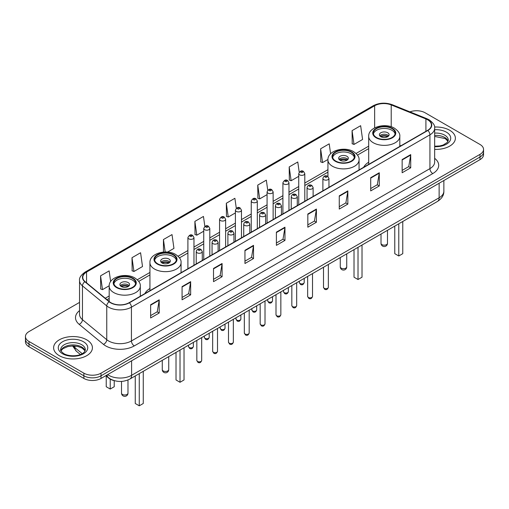 <?xml version="1.0" encoding="UTF-8"?>
<svg xmlns="http://www.w3.org/2000/svg" width="509" height="509" viewBox="0 0 509 509"><rect width="100%" height="100%" fill="white"/><g stroke="black" fill="none" stroke-linecap="round" stroke-linejoin="round"><path stroke-width="0.76" d="M149.939 288.501A21.423 12.369 0 0 0 144.919 293.566M368.694 162.199A21.423 12.369 0 0 0 363.674 167.27M114.601 380.732A12.127 6.999 180 0 1 108.818 378.168L105.802 375.687M79.538 302.403L29 331.582A12.127 6.999 0 0 0 25.45 336.532L25.45 341.813A12.127 6.999 0 0 0 29 346.763L83.877 378.448A12.127 6.999 0 0 0 101.024 378.448L480 159.648A12.127 6.999 0 0 0 483.55 154.698L483.55 152.057A12.127 6.999 0 0 1 480 157.007A12.127 6.999 0 0 0 483.55 152.057L483.55 149.417A12.127 6.999 0 0 0 480 144.467L425.123 112.782A12.127 6.999 0 0 0 409.942 111.865M25.45 336.532A12.127 6.999 0 0 0 29 341.482L83.877 373.167A12.127 6.999 0 0 0 101.024 373.167L101.024 375.807L480 157.007L101.024 375.807A12.127 6.999 0 0 1 83.877 375.807A12.127 6.999 0 0 0 101.024 375.807L101.024 378.448M29 341.482L29 344.122L83.877 375.807L29 344.122A12.127 6.999 0 0 1 25.45 339.172A12.127 6.999 0 0 0 29 344.122L29 346.763M449.701 130.279A19.399 11.198 0 0 0 434.571 127.027A19.399 11.198 0 0 1 449.701 130.279A19.399 11.198 0 0 1 455.383 138.194A19.399 11.198 0 0 0 449.701 130.279M86.734 339.834A19.399 11.198 0 0 0 65.591 337.403A19.399 11.198 0 0 0 53.617 347.755A19.399 11.198 0 0 0 59.298 355.676A19.399 11.198 0 0 0 80.441 358.101A19.399 11.198 0 0 0 92.415 347.755A19.399 11.198 0 0 0 86.734 339.834A19.399 11.198 0 0 0 65.591 337.403A19.399 11.198 0 0 0 53.617 347.755A19.399 11.198 0 0 0 59.298 355.676A19.399 11.198 0 0 0 80.441 358.101A19.399 11.198 0 0 0 92.415 347.755A19.399 11.198 0 0 0 86.734 339.834M427.636 119.78A12.935 7.47 180 0 1 431.428 125.061A12.935 7.47 180 0 1 427.636 130.342L129.146 302.677A12.935 7.47 180 0 1 109.403 301.678L85.111 281.642A12.935 7.47 180 0 1 82.776 277.36A12.935 7.47 180 0 1 86.562 272.08L374.649 105.757A12.935 7.47 180 0 1 391.217 104.918L425.912 118.941A12.935 7.47 180 0 1 427.636 119.78M427.865 119.647A13.259 7.654 0 0 0 426.097 118.788L391.402 104.765A13.259 7.654 0 0 0 374.427 105.624L86.333 271.952A13.259 7.654 0 0 0 84.85 281.751L109.142 301.786A13.259 7.654 0 0 0 129.375 302.804L427.865 130.476A13.259 7.654 0 0 0 427.865 119.647M150.639 304.751L150.639 317.953L159.215 313.003L159.215 299.801L150.639 304.751M150.639 315.612L157.243 311.801L159.177 300.24A3.232 1.864 -120 0 0 159.215 299.801M157.186 311.832L159.215 313.003M182.076 286.605L182.076 299.801L190.652 294.851L190.652 281.655L182.076 286.605M182.076 297.46L188.68 293.648L190.614 282.094A3.232 1.864 -120 0 0 190.652 281.655M188.623 293.68L190.652 294.851M213.513 268.453L213.513 281.655L222.089 276.705L222.089 263.503L213.513 268.453M213.513 279.314L220.117 275.496L222.058 263.942A3.232 1.864 -120 0 0 222.089 263.503M220.06 275.534L222.089 276.705M244.956 250.301L244.956 263.503L253.527 258.553L253.527 245.351L244.956 250.301M244.956 261.162L251.561 257.344L253.495 245.79A3.232 1.864 -120 0 0 253.527 245.351M251.497 257.382L253.527 258.553M402.148 159.546L402.148 172.748L410.718 167.798L410.718 154.596L402.148 159.546M402.148 170.407L408.752 166.596L410.687 155.035A3.232 1.864 -120 0 0 410.718 154.596M408.689 166.628L410.718 167.798M370.705 177.698L370.705 190.9L379.281 185.95L379.281 172.748L370.705 177.698M370.705 188.559L377.309 184.742L379.25 173.187A3.232 1.864 -120 0 0 379.281 172.748M377.252 184.78L379.281 185.95M339.268 195.85L339.268 209.053L347.844 204.103L347.844 190.9L339.268 195.85M339.268 206.705L345.872 202.894L347.806 191.339A3.232 1.864 -120 0 0 347.844 190.9M345.815 202.926L347.844 204.103M307.83 214.003L307.83 227.199L316.407 222.248L316.407 209.053L307.83 214.003M307.83 224.857L314.435 221.046L316.369 209.485A3.232 1.864 -120 0 0 316.407 209.053M314.377 221.078L316.407 222.248M276.393 232.149L276.393 245.351L284.964 240.401L284.964 227.199L276.393 232.149M276.393 243.009L282.998 239.198L284.932 227.638A3.232 1.864 -120 0 0 284.964 227.199M282.94 239.23L284.964 240.401M434.661 149.372A19.399 11.198 0 0 0 455.383 138.194A19.399 11.198 0 0 1 434.661 149.372M101.024 373.167L480 154.367A12.127 6.999 0 0 0 483.55 149.417M167.563 252.076L173.951 248.386L172.017 234.592L163.446 239.542L163.446 252.07M132.003 257.694L133.943 271.488L142.514 266.538L140.579 252.744L132.003 257.694L132.143 270.813M110.638 281.566L109.142 270.896L100.566 275.846L100.706 288.966M267.747 190.226L266.334 180.141L257.758 185.091L257.898 198.211M299.203 172.195L297.771 161.989L289.195 166.939L289.335 180.059M330.602 153.788L329.208 143.837L320.632 148.787L320.772 161.913M352.075 130.641L354.01 144.429L362.58 139.479L360.646 125.691L352.075 130.641L352.209 143.761M204.853 226.41L203.454 216.44L194.883 221.39L195.017 234.515M236.297 208.302L234.891 198.294L226.32 203.244L226.46 216.363M226.32 203.244L228.255 217.031L235.406 212.908M228.255 217.031L226.32 216.312M257.758 185.091L259.692 198.885L267.072 194.623M259.692 198.885L257.758 198.16M289.195 166.939L291.129 180.733L298.738 176.337M291.129 180.733L289.195 180.008M320.632 148.787L322.572 162.581L327.949 159.476M322.572 162.581L320.632 161.856M354.01 144.429L352.075 143.71M194.883 221.39L196.818 235.183L203.74 231.188M196.818 235.183L194.883 234.464M163.446 239.542L165.19 251.987M133.943 271.488L132.003 270.763M100.566 275.846L102.5 289.64L109.193 285.772M102.5 289.64L100.566 288.915M391.968 128.624A10.912 6.299 0 0 0 380.077 127.256A10.912 6.299 0 0 0 373.339 133.078A10.912 6.299 0 0 0 376.539 137.538A10.912 6.299 0 0 0 388.431 138.9A10.912 6.299 0 0 0 395.169 133.078A10.912 6.299 0 0 0 391.968 128.624M395.073 133.905A10.912 6.299 0 0 0 391.968 130.272A10.912 6.299 0 0 0 380.751 128.764A10.912 6.299 0 0 0 373.434 133.905M394.774 226.104L394.774 253.667L398.776 255.976L402.772 253.667L402.772 221.485M398.776 255.976L398.776 223.795M387.686 132.747A4.848 2.8 0 0 0 382.399 132.143A4.848 2.8 0 0 0 379.402 134.732A4.848 2.8 0 0 0 380.827 136.711A4.848 2.8 0 0 0 386.108 137.315A4.848 2.8 0 0 0 389.105 134.732A4.848 2.8 0 0 0 387.686 132.747M388.672 135.884A4.848 2.8 0 0 0 387.686 135.063A4.848 2.8 0 0 0 379.835 135.884M380.338 136.38A6.464 3.735 180 0 1 387.89 136.259L387.89 136.584M380.866 136.736A5.656 3.264 180 0 1 387.304 136.597L387.89 136.259M387.209 136.953L387.304 136.597M351.216 152.153A10.912 6.299 0 0 0 339.325 150.791A10.912 6.299 0 0 0 332.587 156.613A10.912 6.299 0 0 0 335.781 161.067A10.912 6.299 0 0 0 347.672 162.428A10.912 6.299 0 0 0 354.41 156.613A10.912 6.299 0 0 0 351.216 152.153M354.321 157.434A10.912 6.299 0 0 0 351.216 153.807A10.912 6.299 0 0 0 339.993 152.293A10.912 6.299 0 0 0 332.682 157.434M354.016 249.639L354.016 277.201L358.018 279.511L362.02 277.201L362.02 245.014M358.018 279.511L358.018 247.329M346.928 156.282A4.848 2.8 0 0 0 341.641 155.671A4.848 2.8 0 0 0 338.65 158.261A4.848 2.8 0 0 0 340.069 160.24A4.848 2.8 0 0 0 345.356 160.85A4.848 2.8 0 0 0 348.347 158.261A4.848 2.8 0 0 0 346.928 156.282M347.921 159.412A4.848 2.8 0 0 0 346.928 158.592A4.848 2.8 0 0 0 339.083 159.412M339.579 159.909A6.464 3.735 180 0 1 347.132 159.794L347.132 160.112M340.114 160.265A5.656 3.264 180 0 1 346.553 160.131L347.132 159.794M346.457 160.481L346.553 160.131M173.219 254.92A10.912 6.299 0 0 0 161.328 253.558A10.912 6.299 0 0 0 154.59 259.374A10.912 6.299 0 0 0 157.784 263.834A10.912 6.299 0 0 0 169.675 265.195A10.912 6.299 0 0 0 176.413 259.374A10.912 6.299 0 0 0 173.219 254.92M176.318 260.201A10.912 6.299 0 0 0 173.219 256.574A10.912 6.299 0 0 0 161.996 255.06A10.912 6.299 0 0 0 154.679 260.201M176.019 352.4L176.019 379.962L180.021 382.278L184.023 379.962L184.023 347.781M180.021 382.278L180.021 350.09M168.931 259.049A4.848 2.8 0 0 0 163.643 258.438A4.848 2.8 0 0 0 160.653 261.028A4.848 2.8 0 0 0 162.072 263.007A4.848 2.8 0 0 0 167.359 263.611A4.848 2.8 0 0 0 170.35 261.028A4.848 2.8 0 0 0 168.931 259.049M169.917 262.18A4.848 2.8 0 0 0 168.931 261.359A4.848 2.8 0 0 0 161.079 262.18M161.582 262.676A6.464 3.735 180 0 1 169.134 262.561L169.134 262.879M162.11 263.032A5.656 3.264 180 0 1 168.549 262.892L169.134 262.561M168.454 263.248L168.549 262.892M132.461 278.448A10.912 6.299 0 0 0 120.569 277.087A10.912 6.299 0 0 0 113.831 282.909A10.912 6.299 0 0 0 117.032 287.362A10.912 6.299 0 0 0 128.923 288.73A10.912 6.299 0 0 0 135.661 282.909A10.912 6.299 0 0 0 132.461 278.448M135.566 283.729A10.912 6.299 0 0 0 132.461 280.103A10.912 6.299 0 0 0 121.237 278.588A10.912 6.299 0 0 0 113.927 283.729M135.26 375.935L135.26 403.497L139.262 405.807L143.264 403.497L143.264 371.315M139.262 405.807L139.262 373.625M106.228 376.03L106.228 386.732L110.224 389.041L114.226 386.732L114.226 380.649M110.224 389.041L110.224 379.135M128.173 282.578A4.848 2.8 0 0 0 122.892 281.967A4.848 2.8 0 0 0 119.895 284.556A4.848 2.8 0 0 0 121.314 286.535A4.848 2.8 0 0 0 126.601 287.146A4.848 2.8 0 0 0 129.598 284.556A4.848 2.8 0 0 0 128.173 282.578M129.165 285.714A4.848 2.8 0 0 0 128.173 284.887A4.848 2.8 0 0 0 120.328 285.714M120.824 286.204A6.464 3.735 180 0 1 128.383 286.09L128.383 286.408M121.358 286.561A5.656 3.264 180 0 1 127.797 286.427L128.383 286.09M127.702 286.777L127.797 286.427M107.653 374.618A16.167 9.334 0 0 0 108.741 375.311A16.167 9.334 0 0 0 131.602 375.311L439.127 197.766A16.167 9.334 0 0 0 443.867 191.161C443.982 195.176 441.844 198.612 437.454 201.462L129.929 379.014A8.087 4.67 60 0 0 131.602 375.311L131.602 360.792M439.127 183.24L439.127 197.766A8.087 4.67 60 0 1 437.454 201.462M106.998 374.993A8.087 5.408 129.5 0 0 108.411 377.627L105.955 375.597M480 159.648L480 154.367M83.877 378.448L83.877 373.167M73.277 345.961A16.167 9.334 0 0 0 74.912 347.666L74.912 346.037M80.397 354.525L76.395 351.229A8.087 5.408 129.5 0 1 74.912 347.666L82.197 353.672M434.661 158.324A20.207 11.669 180 0 1 432.784 173.575L134.293 345.904A4.04 2.335 60 0 1 131.43 340.954L429.927 168.625A16.167 9.334 0 0 0 434.661 162.021L434.661 128.23A16.167 9.334 180 0 1 429.927 134.828A4.04 2.335 -120 0 0 427.865 130.476M134.293 345.904A20.207 11.669 180 0 1 105.713 345.904A20.207 11.669 180 0 1 103.448 344.351L79.15 324.316A20.207 11.669 180 0 1 79.538 310.624M108.57 340.954A16.167 9.334 0 0 0 131.43 340.954L131.43 307.162A16.167 9.334 180 0 1 106.756 305.915L82.464 285.886A16.167 9.334 180 0 1 79.538 280.529L79.538 314.327A16.167 9.334 0 0 0 82.464 319.677L106.756 339.707A16.167 9.334 0 0 0 108.57 340.954M434.661 128.23C435.201 125.704 433.344 122.885 429.087 119.78L426.962 118.75A4.04 1.896 112 0 0 426.097 118.788M426.962 118.75L392.267 104.72C385.574 102.354 379.218 102.697 373.205 105.751A4.04 2.335 60 0 1 374.427 105.624M86.333 271.952A4.04 2.335 -120 0 0 85.111 272.08C80.918 275.095 79.06 277.914 79.538 280.529M84.85 281.751A4.04 2.704 129.5 0 0 82.464 285.886L82.464 319.677A4.04 2.704 -50.5 0 1 79.15 324.316M392.267 104.72A4.04 1.896 112 0 0 391.402 104.765M109.142 301.786A4.04 2.704 129.5 0 0 106.756 305.915L106.756 339.707A4.04 2.704 -50.5 0 1 103.448 344.351M129.375 302.804A4.04 2.335 60 0 1 131.43 307.162L429.927 134.828L429.927 168.625A4.04 2.335 60 0 0 432.784 173.575M86.562 272.08L86.562 282.839M425.912 118.941L425.912 131.341M391.217 104.918L391.217 126.76M400.882 145.79L399.813 145.358M374.649 105.757L374.649 127.867M368.694 146.159L356.052 153.457M327.936 169.688L304.802 183.043M298.738 186.542L288.972 192.186M282.909 195.685L273.136 201.329M267.072 204.828L257.306 210.465M251.242 213.971L241.47 219.608M235.406 223.107L225.633 228.751M219.57 232.25L209.803 237.894M203.74 241.393L193.967 247.03M187.904 250.536L178.055 256.224M149.939 272.455L137.296 279.753M109.187 295.983L105.255 298.255M276.393 232.568L284.932 227.638M307.83 214.416L316.369 209.485M339.268 196.27L347.806 191.339M370.705 178.118L379.25 173.187M402.148 159.966L410.687 155.035M244.956 250.721L253.495 245.79M213.513 268.873L222.058 263.942M182.076 287.019L190.614 282.094M150.639 305.171L159.177 300.24M448.098 141.19A12.318 7.113 0 0 0 444.694 137.455A12.318 7.113 0 0 0 434.661 135.413M434.661 146.223L439.751 145.949L443.097 145.071L447.296 142.444L448.302 140.179A12.318 7.113 0 0 0 444.694 135.146A12.318 7.113 0 0 0 434.661 133.103M434.661 146.675A14.742 8.513 0 0 0 449.339 141.801A14.742 8.513 0 0 0 446.412 132.175A14.742 8.513 0 0 0 434.661 129.719M376.106 137.78A11.522 6.649 0 0 0 392.401 137.78A11.522 6.649 0 0 0 392.401 128.376A11.522 6.649 0 0 0 376.106 128.376A11.522 6.649 0 0 0 376.106 137.78M399.813 146.407L399.813 136.38A15.563 8.984 180 0 1 390.212 144.683A15.563 8.984 180 0 1 373.25 142.73A15.563 8.984 180 0 1 368.694 136.38L368.694 164.375M381.966 244.625A3.232 1.864 180 0 1 381.018 243.308A3.232 3.232 0 0 0 385.873 246.108A3.232 3.232 0 0 0 387.489 243.308A3.232 1.864 180 0 1 386.541 244.625A3.232 1.864 180 0 1 381.966 244.625M85.13 350.752A12.318 7.113 0 0 0 81.726 347.017A12.318 7.113 0 0 0 69.358 345.255A12.318 7.113 0 0 0 60.902 350.752M81.726 344.708A12.318 7.113 0 0 0 68.301 343.161A12.318 7.113 0 0 0 60.698 349.734C60.049 350.116 61.086 351.42 63.803 353.653C70.134 357.356 84.22 356.325 85.334 349.734A12.318 7.113 0 0 0 81.726 344.708M62.588 353.774A14.742 8.513 0 0 0 83.444 353.774A14.742 8.513 0 0 0 83.444 341.736A14.742 8.513 0 0 0 62.588 341.736A14.742 8.513 0 0 0 62.588 353.774M335.355 161.315A11.522 6.649 0 0 0 351.643 161.315A11.522 6.649 0 0 0 351.643 151.905A11.522 6.649 0 0 0 335.355 151.905A11.522 6.649 0 0 0 335.355 161.315M359.061 169.936L359.061 159.909A15.563 8.984 180 0 1 349.454 168.212A15.563 8.984 180 0 1 332.498 166.265A15.563 8.984 180 0 1 327.936 159.909L327.936 176.438M341.215 268.154A3.232 1.864 180 0 1 340.266 266.837A3.232 3.232 0 0 0 345.115 269.636A3.232 3.232 0 0 0 346.731 266.837A3.232 1.864 180 0 1 345.783 268.154A3.232 1.864 180 0 1 341.215 268.154M157.357 264.082A11.522 6.649 0 0 0 173.645 264.082A11.522 6.649 0 0 0 173.645 254.672A11.522 6.649 0 0 0 157.357 254.672A11.522 6.649 0 0 0 157.357 264.082M181.064 272.703L181.064 262.676A15.563 8.984 180 0 1 171.457 270.979A15.563 8.984 180 0 1 154.501 269.032A15.563 8.984 180 0 1 149.939 262.676L149.939 290.671M163.217 370.921A3.232 1.864 180 0 1 162.269 369.604A3.232 3.232 0 0 0 167.117 372.403A3.232 3.232 0 0 0 168.733 369.604A3.232 1.864 180 0 1 167.785 370.921A3.232 1.864 180 0 1 163.217 370.921M116.599 287.61A11.522 6.649 0 0 0 132.894 287.61A11.522 6.649 0 0 0 132.894 278.207A11.522 6.649 0 0 0 116.599 278.207A11.522 6.649 0 0 0 116.599 287.61M140.306 296.232L140.306 286.204A15.563 8.984 180 0 1 130.698 294.507A15.563 8.984 180 0 1 113.742 292.56A15.563 8.984 180 0 1 109.187 286.204L109.187 301.493M122.459 394.45A3.232 1.864 180 0 1 121.511 393.133A3.232 3.232 0 0 0 126.359 395.932A3.232 3.232 0 0 0 127.982 393.133A3.232 1.864 180 0 1 127.034 394.45A3.232 1.864 180 0 1 122.459 394.45M328.35 287.311C327.548 289.494 326.307 290.13 324.627 289.227L323.495 287.311A2.424 1.4 0 0 0 324.208 288.304A2.424 1.4 0 0 0 326.848 288.609A2.424 1.4 0 0 0 328.35 287.311L328.35 264.457M323.781 179.645A3.029 1.75 180 0 1 322.891 178.404C323.667 175.923 325.251 175.198 327.65 176.248L328.954 178.404A3.029 1.75 180 0 1 327.083 180.027A3.029 1.75 180 0 1 323.781 179.645M326.638 176.343A1.012 0.585 0 0 0 325.206 176.343A1.012 0.585 0 0 0 325.206 177.17A1.012 0.585 0 0 0 326.638 177.17A1.012 0.585 0 0 0 326.638 176.343M312.513 296.454C311.718 298.637 310.477 299.273 308.791 298.369L307.665 296.454A2.424 1.4 0 0 0 308.371 297.447A2.424 1.4 0 0 0 311.018 297.746A2.424 1.4 0 0 0 312.513 296.454L312.513 273.6M307.945 188.788A3.029 1.75 180 0 1 307.054 187.547C307.83 185.06 309.415 184.341 311.813 185.384L313.118 187.547A3.029 1.75 180 0 1 311.247 189.163A3.029 1.75 180 0 1 307.945 188.788M310.802 185.486A1.012 0.585 0 0 0 309.377 185.486A1.012 0.585 0 0 0 309.377 186.313A1.012 0.585 0 0 0 310.802 186.313A1.012 0.585 0 0 0 310.802 185.486M296.683 305.597C295.882 307.78 294.641 308.416 292.961 307.512L291.829 305.597A2.424 1.4 0 0 0 292.541 306.583A2.424 1.4 0 0 0 295.182 306.889A2.424 1.4 0 0 0 296.683 305.597L296.683 282.737M292.109 197.925A3.029 1.75 180 0 1 291.224 196.69C292.001 194.203 293.585 193.484 295.977 194.527L297.288 196.69A3.029 1.75 180 0 1 295.417 198.306A3.029 1.75 180 0 1 292.109 197.925M294.972 194.629A1.012 0.585 0 0 0 293.54 194.629A1.012 0.585 0 0 0 293.54 195.45A1.012 0.585 0 0 0 294.972 195.45A1.012 0.585 0 0 0 294.972 194.629M280.847 314.74C280.045 316.916 278.805 317.559 277.125 316.655L275.999 314.74A2.424 1.4 0 0 0 276.705 315.726A2.424 1.4 0 0 0 279.352 316.032A2.424 1.4 0 0 0 280.847 314.74L280.847 291.88M276.279 207.068A3.029 1.75 180 0 1 275.388 205.833C276.164 203.346 277.749 202.627 280.147 203.67L281.452 205.833A3.029 1.75 180 0 1 279.581 207.449A3.029 1.75 180 0 1 276.279 207.068M279.136 203.772A1.012 0.585 0 0 0 277.704 203.772A1.012 0.585 0 0 0 277.704 204.593A1.012 0.585 0 0 0 279.136 204.593A1.012 0.585 0 0 0 279.136 203.772M265.011 323.877C264.216 326.059 262.975 326.702 261.289 325.792L260.163 323.877A2.424 1.4 0 0 0 260.875 324.869A2.424 1.4 0 0 0 263.516 325.175A2.424 1.4 0 0 0 265.011 323.877L265.011 301.023M260.443 216.21A3.029 1.75 180 0 1 259.558 214.97C260.334 212.488 261.919 211.763 264.311 212.813L265.622 214.97A3.029 1.75 180 0 1 263.751 216.592A3.029 1.75 180 0 1 260.443 216.21M263.306 212.908A1.012 0.585 0 0 0 261.874 212.908A1.012 0.585 0 0 0 261.874 213.735A1.012 0.585 0 0 0 263.306 213.735A1.012 0.585 0 0 0 263.306 212.908M249.181 333.02C248.379 335.202 247.139 335.838 245.459 334.935L244.333 333.02A2.424 1.4 0 0 0 245.039 334.012A2.424 1.4 0 0 0 247.686 334.311A2.424 1.4 0 0 0 249.181 333.02L249.181 310.166M244.613 225.353A3.029 1.75 180 0 1 243.722 224.113C244.498 221.625 246.082 220.906 248.481 221.949L249.785 224.113A3.029 1.75 180 0 1 247.915 225.729A3.029 1.75 180 0 1 244.613 225.353M247.469 222.051A1.012 0.585 0 0 0 246.038 222.051A1.012 0.585 0 0 0 246.038 222.878A1.012 0.585 0 0 0 247.469 222.878A1.012 0.585 0 0 0 247.469 222.051M233.345 342.163C232.549 344.345 231.309 344.981 229.623 344.078L228.496 342.163A2.424 1.4 0 0 0 229.209 343.149A2.424 1.4 0 0 0 231.849 343.454A2.424 1.4 0 0 0 233.345 342.163L233.345 319.302M228.776 234.496A3.029 1.75 180 0 1 227.892 233.256C228.662 230.768 230.253 230.049 232.645 231.092L233.955 233.256A3.029 1.75 180 0 1 232.079 234.872A3.029 1.75 180 0 1 228.776 234.496M231.633 231.194A1.012 0.585 0 0 0 230.208 231.194A1.012 0.585 0 0 0 230.208 232.021A1.012 0.585 0 0 0 231.633 232.021A1.012 0.585 0 0 0 231.633 231.194M217.515 351.305C216.713 353.481 215.472 354.124 213.793 353.221L212.66 351.305A2.424 1.4 0 0 0 213.373 352.292A2.424 1.4 0 0 0 216.013 352.597A2.424 1.4 0 0 0 217.515 351.305L217.515 328.445M212.947 243.633A3.029 1.75 180 0 1 212.056 242.399C212.832 239.911 214.416 239.192 216.815 240.235L218.119 242.399A3.029 1.75 180 0 1 216.249 244.015A3.029 1.75 180 0 1 212.947 243.633M215.803 240.337A1.012 0.585 0 0 0 214.372 240.337A1.012 0.585 0 0 0 214.372 241.158A1.012 0.585 0 0 0 215.803 241.158A1.012 0.585 0 0 0 215.803 240.337M201.679 360.442C200.883 362.624 199.643 363.267 197.956 362.357L196.83 360.442A2.424 1.4 0 0 0 197.537 361.435A2.424 1.4 0 0 0 200.183 361.74A2.424 1.4 0 0 0 201.679 360.442L201.679 337.588M197.11 252.776A3.029 1.75 180 0 1 196.226 251.541C196.996 249.054 198.58 248.328 200.979 249.378L202.283 251.541A3.029 1.75 180 0 1 200.412 253.158A3.029 1.75 180 0 1 197.11 252.776M199.967 249.474A1.012 0.585 0 0 0 198.542 249.474A1.012 0.585 0 0 0 198.542 250.301A1.012 0.585 0 0 0 199.967 250.301A1.012 0.585 0 0 0 199.967 249.474M300.055 283.5A2.424 1.4 0 0 0 302.702 283.806A2.424 1.4 0 0 0 304.197 282.514C303.396 284.69 302.155 285.333 300.475 284.429L299.349 282.514A2.424 1.4 0 0 0 300.055 283.5M304.802 201.259L304.802 173.607A3.029 1.75 180 0 1 302.931 175.223A3.029 1.75 180 0 1 299.629 174.841A3.029 1.75 180 0 1 298.738 173.607L298.738 204.758M301.054 172.366A1.012 0.585 0 0 0 302.486 172.366A1.012 0.585 0 0 0 302.486 171.546A1.012 0.585 0 0 0 301.054 171.546A1.012 0.585 0 0 0 301.054 172.366M284.226 292.643A2.424 1.4 0 0 0 286.866 292.949A2.424 1.4 0 0 0 288.361 291.651C287.566 293.833 286.325 294.476 284.639 293.566L283.513 291.651A2.424 1.4 0 0 0 284.226 292.643M288.972 210.402L288.972 182.75A3.029 1.75 180 0 1 287.101 184.366A3.029 1.75 180 0 1 283.793 183.984A3.029 1.75 180 0 1 282.909 182.75L282.909 213.901M285.225 181.509A1.012 0.585 0 0 0 286.65 181.509A1.012 0.585 0 0 0 286.65 180.682A1.012 0.585 0 0 0 285.225 180.682A1.012 0.585 0 0 0 285.225 181.509M268.389 301.786A2.424 1.4 0 0 0 271.03 302.085A2.424 1.4 0 0 0 272.531 300.794C271.73 302.976 270.489 303.612 268.809 302.709L267.677 300.794A2.424 1.4 0 0 0 268.389 301.786M273.136 219.544L273.136 191.887A3.029 1.75 180 0 1 271.265 193.503A3.029 1.75 180 0 1 267.963 193.127A3.029 1.75 180 0 1 267.072 191.887L267.072 223.044M269.388 190.652A1.012 0.585 0 0 0 270.82 190.652A1.012 0.585 0 0 0 270.82 189.825A1.012 0.585 0 0 0 269.388 189.825A1.012 0.585 0 0 0 269.388 190.652M252.559 310.929A2.424 1.4 0 0 0 255.2 311.228A2.424 1.4 0 0 0 256.695 309.936C255.9 312.119 254.659 312.755 252.973 311.852L251.847 309.936A2.424 1.4 0 0 0 252.559 310.929M257.306 228.681L257.306 201.03A3.029 1.75 180 0 1 255.429 202.646A3.029 1.75 180 0 1 252.127 202.27A3.029 1.75 180 0 1 251.242 201.03L251.242 232.187M253.558 199.795A1.012 0.585 0 0 0 254.984 199.795A1.012 0.585 0 0 0 254.984 198.968A1.012 0.585 0 0 0 253.558 198.968A1.012 0.585 0 0 0 253.558 199.795M236.723 320.066A2.424 1.4 0 0 0 239.364 320.371A2.424 1.4 0 0 0 240.865 319.079C240.063 321.255 238.823 321.898 237.143 320.994L236.011 319.079A2.424 1.4 0 0 0 236.723 320.066M241.47 237.824L241.47 210.172A3.029 1.75 180 0 1 239.599 211.789A3.029 1.75 180 0 1 236.297 211.407A3.029 1.75 180 0 1 235.406 210.172L235.406 241.323M237.722 208.932A1.012 0.585 0 0 0 239.154 208.932A1.012 0.585 0 0 0 239.154 208.111A1.012 0.585 0 0 0 237.722 208.111A1.012 0.585 0 0 0 237.722 208.932M220.887 329.208A2.424 1.4 0 0 0 223.534 329.514A2.424 1.4 0 0 0 225.029 328.216C224.234 330.398 222.993 331.041 221.307 330.131L220.181 328.216A2.424 1.4 0 0 0 220.887 329.208M225.633 246.967L225.633 219.315A3.029 1.75 180 0 1 223.763 220.931A3.029 1.75 180 0 1 220.461 220.55A3.029 1.75 180 0 1 219.57 219.315L219.57 250.466M221.892 218.075A1.012 0.585 0 0 0 223.317 218.075A1.012 0.585 0 0 0 223.317 217.248A1.012 0.585 0 0 0 221.892 217.248A1.012 0.585 0 0 0 221.892 218.075M205.057 338.351A2.424 1.4 0 0 0 207.697 338.657A2.424 1.4 0 0 0 209.199 337.359C208.397 339.541 207.157 340.177 205.477 339.274L204.344 337.359A2.424 1.4 0 0 0 205.057 338.351M209.803 256.11L209.803 228.452A3.029 1.75 180 0 1 207.933 230.068A3.029 1.75 180 0 1 204.624 229.693A3.029 1.75 180 0 1 203.74 228.452L203.74 259.609M206.056 227.218A1.012 0.585 0 0 0 207.487 227.218A1.012 0.585 0 0 0 207.487 226.39A1.012 0.585 0 0 0 206.056 226.39A1.012 0.585 0 0 0 206.056 227.218M189.221 347.494A2.424 1.4 0 0 0 191.868 347.793A2.424 1.4 0 0 0 193.363 346.502C192.561 348.684 191.32 349.32 189.641 348.417L188.515 346.502A2.424 1.4 0 0 0 189.221 347.494M193.967 265.246L193.967 237.595A3.029 1.75 180 0 1 192.097 239.211A3.029 1.75 180 0 1 188.794 238.836A3.029 1.75 180 0 1 187.904 237.595L187.904 268.752M190.226 236.361A1.012 0.585 0 0 0 191.651 236.361A1.012 0.585 0 0 0 191.651 235.533A1.012 0.585 0 0 0 190.226 235.533A1.012 0.585 0 0 0 190.226 236.361M129.929 379.014C123.426 382.278 116.917 382.278 110.415 379.014L108.411 377.627M443.867 191.161L443.867 180.51M76.395 351.229L72.622 345.961M373.205 105.751L85.111 272.08M368.694 148.615L357.483 155.092M327.936 172.15L304.802 185.505M298.738 189.004L288.972 194.648M282.909 198.147L273.136 203.785M267.072 207.29L257.306 212.927M251.242 216.427L241.47 222.07M235.406 225.57L225.633 231.213M219.57 234.713L209.803 240.35M203.74 243.856L193.967 249.493M187.904 252.992L179.486 257.853M149.939 274.911L138.728 281.388M109.187 298.446L107.011 299.699M448.041 141.33L445.197 138.569L434.661 136.437M399.813 136.38C400.157 133.638 398.356 130.908 394.418 128.179C385.249 122.497 368.153 127.053 368.694 136.38M387.489 230.31L387.489 243.308M381.018 234.045L381.018 243.308M85.073 350.892L82.229 348.124L77.896 346.489L73.003 345.955L67.792 346.572L62.925 348.69L60.959 350.892M359.061 159.909C359.399 157.173 357.604 154.437 353.666 151.707C344.491 146.032 327.402 150.581 327.936 159.909M346.731 253.845L346.731 266.837M340.266 257.573L340.266 266.837M181.064 262.676C181.401 259.94 179.607 257.204 175.669 254.475C166.494 248.799 149.398 253.348 149.939 262.676M168.733 356.605L168.733 369.604M162.269 360.34L162.269 369.604M140.306 286.204C140.649 283.468 138.849 280.733 134.91 278.003C125.736 272.328 108.646 276.883 109.187 286.204M127.982 379.969L127.982 393.133M121.511 381.419L121.511 393.133M323.495 287.311L323.495 267.257M322.891 190.818L322.891 178.404M328.954 187.318L328.954 178.404M307.665 296.454L307.665 276.4M307.054 199.961L307.054 187.547M313.118 196.455L313.118 187.547M291.829 305.597L291.829 285.543M291.224 209.097L291.224 196.69M297.288 205.598L297.288 196.69M275.999 314.74L275.999 294.679M275.388 218.24L275.388 205.833M281.452 214.741L281.452 205.833M260.163 323.877L260.163 303.822M259.558 227.383L259.558 214.97M265.622 223.884L265.622 214.97M244.333 333.02L244.333 312.965M243.722 236.526L243.722 224.113M249.785 233.027L249.785 224.113M228.496 342.163L228.496 322.108M227.892 245.662L227.892 233.256M233.955 242.163L233.955 233.256M212.66 351.305L212.66 331.244M212.056 254.805L212.056 242.399M218.119 251.306L218.119 242.399M196.83 360.442L196.83 340.387M196.226 263.948L196.226 251.541M202.283 260.449L202.283 251.541M304.197 282.514L304.197 278.398M304.802 173.607L303.498 171.444C301.735 170.171 300.151 170.897 298.738 173.607M299.349 282.514L299.349 281.197M288.361 291.651L288.361 287.54M288.972 182.75L287.661 180.587C285.905 179.314 284.321 180.033 282.909 182.75M283.513 291.651L283.513 290.34M272.531 300.794L272.531 296.683M273.136 191.887L271.831 189.723C270.069 188.457 268.485 189.176 267.072 191.887M267.677 300.794L267.677 299.483M256.695 309.936L256.695 305.826M257.306 201.03L255.995 198.866C254.239 197.6 252.655 198.319 251.242 201.03M251.847 309.936L251.847 308.626M240.865 319.079L240.865 314.963M241.47 210.172L240.165 208.009C238.403 206.737 236.819 207.462 235.406 210.172M236.011 319.079L236.011 317.762M225.029 328.216L225.029 324.106M225.633 219.315L224.329 217.152C222.573 215.88 220.982 216.599 219.57 219.315M220.181 328.216L220.181 326.905M209.199 337.359L209.199 333.249M209.803 228.452L208.493 226.289C206.737 225.023 205.152 225.742 203.74 228.452M204.344 337.359L204.344 336.048M193.363 346.502L193.363 342.392M193.967 237.595L192.663 235.432C190.907 234.165 189.316 234.884 187.904 237.595M188.515 346.502L188.515 345.191"/></g></svg>
